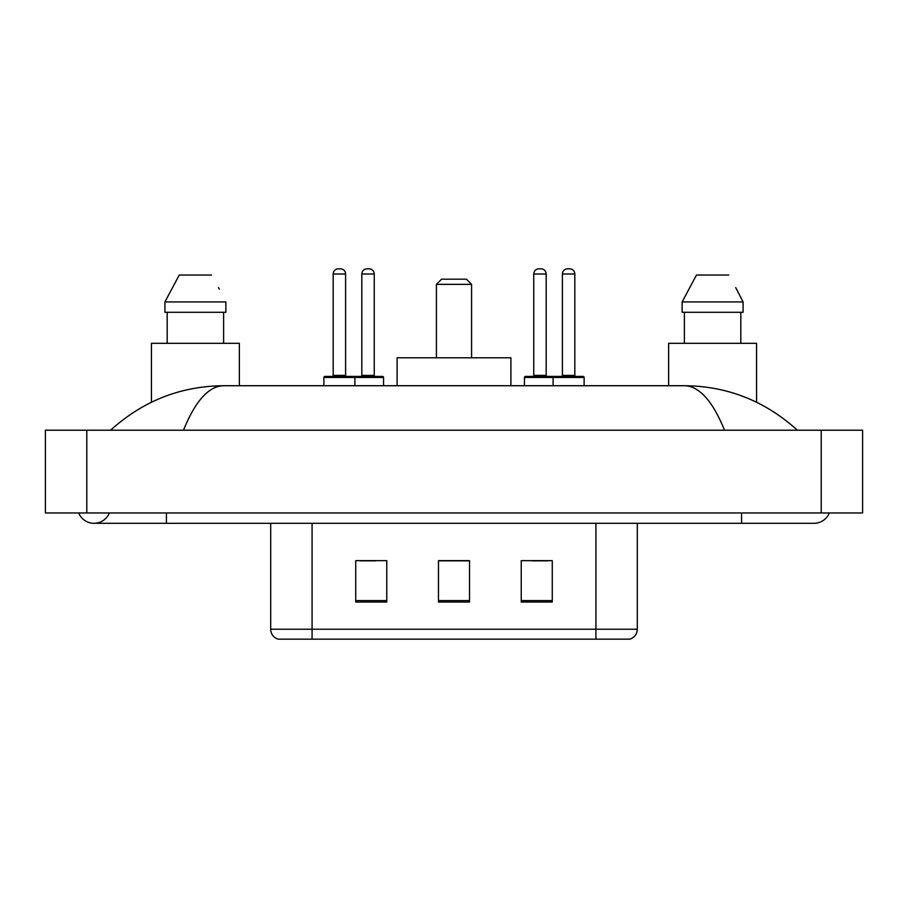 <?xml version="1.0" encoding="UTF-8"?>
<svg xmlns="http://www.w3.org/2000/svg" width="908" height="908" viewBox="0 0 908 908"><rect width="100%" height="100%" fill="white"/><g stroke="black" fill="none" stroke-linecap="round" stroke-linejoin="round"><path stroke-width="1.36" d="M78.678 512.963A16.548 16.548 0 0 0 109.357 512.963A16.548 16.548 0 0 1 78.678 512.963A16.548 16.548 0 0 0 94.023 523.303A16.548 16.548 0 0 1 78.678 512.963M829.322 512.963A16.548 16.548 0 0 1 813.977 523.303A16.548 16.548 0 0 0 829.322 512.963A16.548 16.548 0 0 1 813.977 523.303A16.548 16.548 0 0 0 829.322 512.963M724.516 430.21C712.655 400.995 699.33 386.172 684.541 385.73L223.459 385.73C208.67 386.172 195.345 400.995 183.484 430.21M86.782 430.21L862.6 430.21L862.6 512.963L45.4 512.963L45.4 430.21L86.782 430.21L86.782 512.963M684.541 385.73C727.24 386.059 764.876 400.882 797.428 430.21L793.91 427.01M114.09 427.01L110.572 430.21C142.976 400.95 180.601 386.127 223.459 385.73M330.898 639.164L278.665 639.164M278.143 639.164A10.34 10.34 0 0 1 270.697 629.233L270.697 523.303M552.268 602.027L552.268 560.645L521.237 560.645L521.237 602.027L552.268 602.027M386.763 602.027L386.763 560.645L355.732 560.645L355.732 602.027L386.763 602.027M469.515 602.027L469.515 560.645L438.485 560.645L438.485 602.027L469.515 602.027M637.303 629.233C637.019 634.193 634.533 637.495 629.857 639.164L312.08 639.164L312.08 629.233L637.303 629.233L637.303 523.303M595.92 523.303L595.92 639.164L577.102 639.164M360.283 560.86L375.799 560.86M532.202 560.86L547.717 560.86M469.515 560.86L438.485 560.86M239.36 385.73L239.36 343.315L151.432 343.315L151.432 402.221M223.606 312.284L223.606 343.315L223.606 312.284M164.916 301.944L179.239 275.045L164.916 301.944L164.916 312.284L225.865 312.284L225.865 301.944L164.916 301.944M219.327 289.164L218.51 287.609M167.186 312.284L167.186 343.315M211.541 275.045L179.239 275.045M436.419 284.352L471.581 284.352L466.417 279.176L441.583 279.176L436.419 284.352L436.419 357.797M471.581 284.352L471.581 357.797M510.898 385.73L510.898 357.797L397.102 357.797L397.102 385.73M756.568 402.233L756.568 343.315L668.64 343.315L668.64 385.73M736.547 289.164L743.085 301.944L682.135 301.944L696.459 275.045L682.135 301.944L682.135 312.284L743.085 312.284L743.085 301.944L743.085 312.284M743.085 301.944L735.718 287.609M684.394 312.284L684.394 343.315M740.815 343.315L740.815 312.284M728.761 275.045L696.459 275.045M353.553 376.423L382.518 376.423A1.033 1.033 0 0 1 383.551 377.456L323.872 377.456A1.033 1.033 0 0 1 324.905 376.423L353.87 376.423A1.033 1.033 0 0 1 354.903 377.456L354.903 385.73M345.596 375.379A1.033 1.033 0 0 0 346.629 376.423L332.146 376.423A1.033 1.033 0 0 0 333.179 375.379L345.596 375.379L345.596 274.012A5.176 5.176 0 0 0 340.421 268.836L338.355 268.836L340.421 268.836M345.596 274.012L333.179 274.012A5.176 5.176 0 0 1 338.355 268.836M333.179 274.012L333.179 375.379M323.872 377.456L323.872 385.73M584.128 377.456L553.097 377.456A1.033 1.033 0 0 1 554.13 376.423L583.095 376.423A1.033 1.033 0 0 1 584.128 377.456L584.128 385.73M574.821 375.379A1.033 1.033 0 0 0 575.854 376.423L561.371 376.423A1.033 1.033 0 0 0 562.404 375.379L574.821 375.379L574.821 274.012A5.176 5.176 0 0 0 569.645 268.836L567.579 268.836L569.645 268.836M574.821 274.012L562.404 274.012A5.176 5.176 0 0 1 567.579 268.836M562.404 274.012L562.404 375.379M554.447 376.423L525.482 376.423A1.033 1.033 0 0 0 524.449 377.456L553.097 377.456L553.097 385.73M361.827 274.012A5.176 5.176 0 0 1 367.002 268.836L369.068 268.836A5.176 5.176 0 0 1 374.244 274.012L361.827 274.012L361.827 375.379A1.033 1.033 0 0 1 360.794 376.423M374.244 274.012L374.244 375.379A1.033 1.033 0 0 0 375.276 376.423M383.551 377.456L383.551 385.73M533.756 274.012A5.176 5.176 0 0 1 538.932 268.836L540.998 268.836A5.176 5.176 0 0 1 546.173 274.012L533.756 274.012L533.756 375.379A1.033 1.033 0 0 1 532.724 376.423M546.173 274.012L546.173 375.379A1.033 1.033 0 0 0 547.206 376.423M524.449 377.456L524.449 385.73M741.575 512.963L741.575 523.303L813.977 523.303M166.425 512.963L166.425 523.303L741.575 523.303M821.218 430.21L821.218 512.963M270.697 629.233L312.08 629.233L312.08 523.303M469.515 600.585L438.485 600.585M386.763 600.585L355.732 600.585M552.268 600.585L521.237 600.585M361.827 375.379L374.244 375.379M533.756 375.379L546.173 375.379M166.425 523.303L94.023 523.303"/></g></svg>
